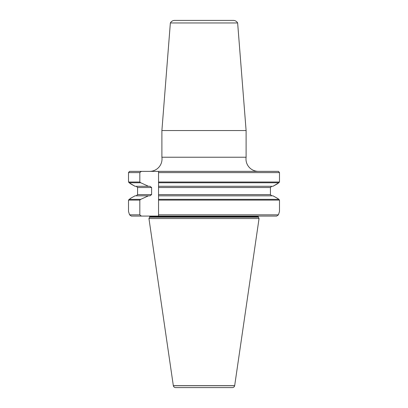 <?xml version="1.0" encoding="UTF-8"?>
<svg xmlns="http://www.w3.org/2000/svg" width="408" height="408" viewBox="0 0 408 408"><rect width="100%" height="100%" fill="white"/><g stroke="black" fill="none" stroke-linecap="round" stroke-linejoin="round"><path stroke-width="0.61" d="M258.366 171.365A12.383 12.383 0 0 1 246.106 157.233L161.894 157.233A12.383 12.383 0 0 1 149.634 171.365M246.106 130.55L161.894 130.55L170.36 22.96A4.952 4.952 0 0 1 174.695 20.4L233.305 20.4A4.952 4.952 0 0 1 237.64 22.96L246.106 130.55L246.106 157.233M258.412 216.077A1.239 1.239 0 0 0 258.305 216.571L258.305 216.684A1.239 1.239 0 0 0 258.422 217.209L259.049 218.55L148.951 218.55L149.578 217.209A1.239 1.239 0 0 0 149.695 216.684L149.695 216.571A1.239 1.239 0 0 0 149.588 216.077M173.339 385.739A2.351 2.351 0 0 0 175.639 387.6L232.361 387.6A2.351 2.351 0 0 0 234.661 385.739L173.339 385.739L148.951 218.55M234.661 385.739L259.049 218.55M161.894 130.55L161.894 157.233M183.105 20.4L224.895 20.4M135.033 186.288L148.43 186.288L140.734 182.764L129.112 182.764L135.033 186.288L130.616 183.835L128.51 182.019L128.51 172.604L129.514 171.365L278.486 171.365L279.49 172.604L279.49 182.019L277.384 183.835L272.967 186.288L278.888 182.764L158.549 182.764L158.549 186.288L272.967 186.288M140.734 182.764L139.822 182.019L139.822 172.604L128.51 172.604L129.514 171.365M148.43 186.288L149.986 186.288L151.618 187.527L151.618 194.585L149.986 195.825L135.033 195.825L130.616 198.283L135.033 195.825M139.822 200.093L128.51 200.093L128.51 211.492L129.571 214.838L131.32 216.077L129.571 214.838L139.822 214.838L139.822 200.093L140.734 199.354L148.43 195.825M139.822 214.838L141.346 216.077L158.549 216.077L158.549 214.838L278.429 214.838L279.49 211.492L279.49 200.093L279.49 211.492M272.967 195.825L277.384 198.283L272.967 195.825L158.549 195.825L158.549 214.838M141.346 171.365L139.822 172.604M158.549 182.019L279.49 182.019L279.49 172.604L158.549 172.604L158.549 187.527L270.428 187.527L270.428 194.585L271.718 195.825M158.549 172.604L158.549 171.365M158.549 187.527L158.549 199.354L278.888 199.354L279.49 200.093L158.549 200.093M279.49 172.604L278.486 171.365M139.822 182.019L128.51 182.019M128.51 200.093L130.616 198.283L128.51 200.093M277.384 198.283L278.888 199.354L277.384 198.283M140.734 199.354L129.112 199.354M151.618 187.527L137.572 187.527L136.282 186.288L137.572 187.527L137.572 194.585L136.282 195.825L137.572 194.585L151.618 194.585M271.718 186.288L270.428 187.527L271.718 186.288M276.68 216.077L278.429 214.838L276.68 216.077L158.549 216.077M141.346 216.077L131.32 216.077M173.324 385.662L234.677 385.662M170.36 22.96L237.64 22.96M258.305 216.684L149.695 216.684M258.422 217.209L149.578 217.209M258.305 216.571L149.695 216.571M158.549 194.585L270.428 194.585"/></g></svg>
